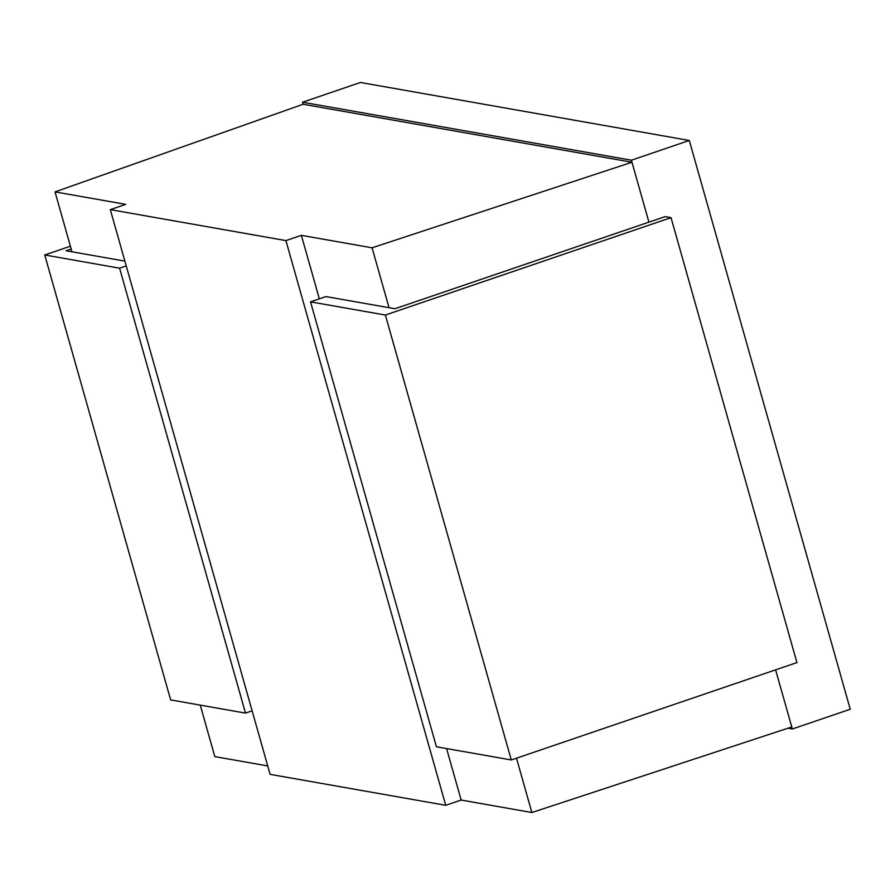 <?xml version="1.0" encoding="UTF-8"?>
<svg xmlns="http://www.w3.org/2000/svg" width="895" height="895" viewBox="0 0 895 895"><rect width="100%" height="100%" fill="white"/><g stroke="black" fill="none" stroke-linecap="round" stroke-linejoin="round"><path stroke-width="1.34" d="M302.555 102.22L631.4 160.205L631.971 162.241L303.136 104.256L302.555 102.22L360.461 82.474L689.295 140.47L850.25 709.254L792.343 729L787.947 728.217M124.875 261.116L66.085 250.757L71.186 249.011M200.256 705.126L214.822 756.611L267.728 765.941M303.136 104.256L55.031 191.899L125.748 204.362L110.309 209.631L270.1 774.343L445.721 805.31L461.16 800.052L531.876 812.526L791.773 726.964L792.343 729M55.031 191.899L71.98 251.786M110.309 209.631L285.919 240.598L301.369 235.34L372.085 247.803L631.971 162.241L648.92 222.139L394.93 308.741L325.97 296.581L310.531 301.85L436.436 746.777L511.28 759.967L796.93 662.58L671.026 217.653L665.13 216.612L648.92 222.139M775.607 669.852L791.773 726.964M631.4 160.205L689.295 140.47M372.085 247.803L389.034 307.701M301.369 235.34L319.336 298.84M446.594 748.567L461.16 800.052M516.505 758.188L531.876 812.526M285.919 240.598L445.721 805.31M310.531 301.85L385.376 315.04L511.28 759.967M385.376 315.04L671.026 217.653M70.403 246.226L44.75 254.974L170.654 699.901L245.498 713.102L252.133 710.843M44.75 254.974L119.594 268.176L245.498 713.102M119.594 268.176L126.229 265.916"/></g></svg>
